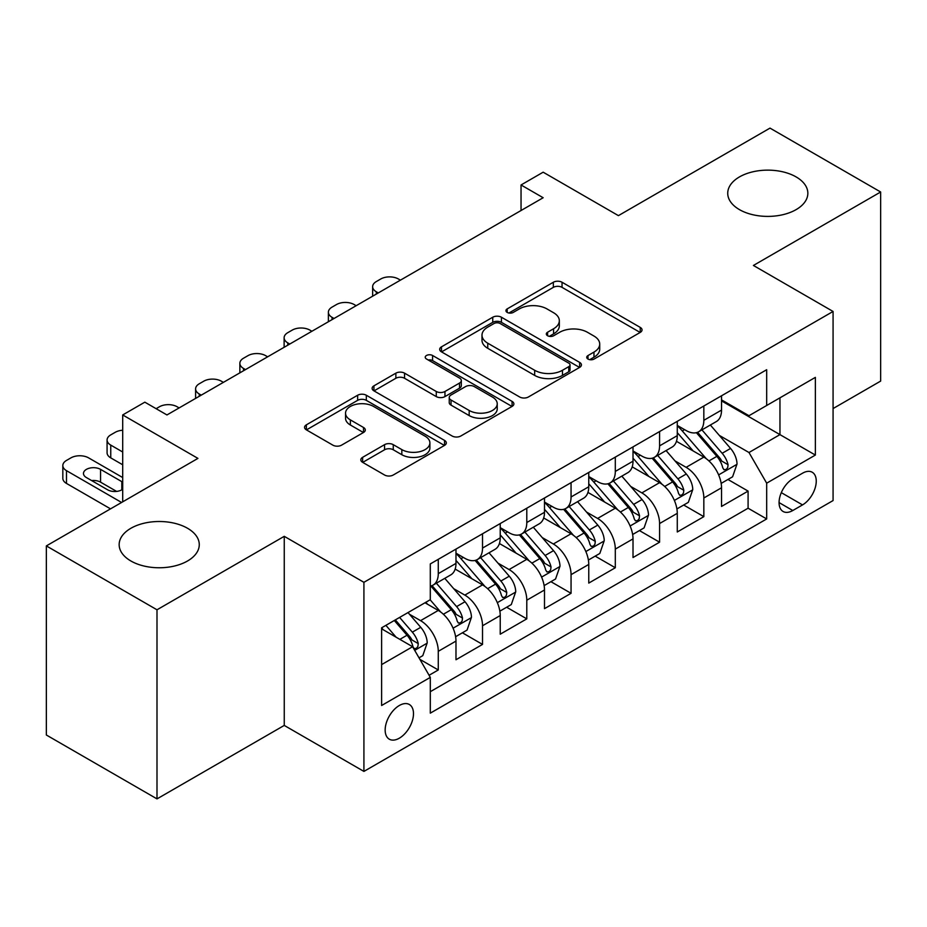 <?xml version="1.0" encoding="UTF-8"?>
<svg xmlns="http://www.w3.org/2000/svg" width="927" height="927" viewBox="0 0 927 927"><rect width="100%" height="100%" fill="white"/><g stroke="black" fill="none" stroke-linecap="round" stroke-linejoin="round"><path stroke-width="1.39" d="M587.996 359.062A4.299 2.48 0 0 0 594.08 359.062L640.233 332.411A6.141 3.546 0 0 0 642.04 329.908A6.141 3.546 0 0 0 640.233 327.393L562.04 282.248A6.141 3.546 0 0 0 553.349 282.248L507.185 308.9A4.299 2.48 0 0 0 505.933 310.649A4.299 2.48 0 0 0 507.185 312.411A4.299 2.48 0 0 0 513.268 312.411L519.247 308.958A19.664 11.356 0 0 1 547.046 308.958L553.57 312.723A19.664 11.356 0 0 1 559.329 320.742A19.664 11.356 0 0 1 553.57 328.772L547.59 332.225A4.299 2.48 0 0 0 546.327 333.975A4.299 2.48 0 0 0 547.59 335.736A4.299 2.48 0 0 0 553.674 335.736L559.653 332.283A19.664 11.356 0 0 1 587.451 332.283L593.964 336.049A19.664 11.356 0 0 1 599.723 344.068A19.664 11.356 0 0 1 593.964 352.098L587.996 355.551A4.299 2.48 0 0 0 586.733 357.301A4.299 2.48 0 0 0 587.996 359.062L587.996 355.551M187.544 528.274A40.058 23.129 0 0 0 143.882 523.268A40.058 23.129 0 0 0 119.154 544.636A40.058 23.129 0 0 0 130.881 560.986A40.058 23.129 0 0 0 174.543 566.003A40.058 23.129 0 0 0 199.27 544.636A40.058 23.129 0 0 0 187.544 528.274M796.119 176.918A40.058 23.129 0 0 0 752.457 171.901A40.058 23.129 0 0 0 727.73 193.268A40.058 23.129 0 0 0 739.456 209.629A40.058 23.129 0 0 0 783.118 214.635A40.058 23.129 0 0 0 807.846 193.268A40.058 23.129 0 0 0 796.119 176.918M399.328 738.193A20.035 11.564 120 0 0 412.411 720.546A20.035 11.564 120 0 0 409.34 704.497A20.035 11.564 120 0 0 399.328 705.493A20.035 11.564 120 0 0 386.235 723.141A20.035 11.564 120 0 0 389.305 739.19A20.035 11.564 120 0 0 399.328 738.193M362.631 457.324A6.141 3.546 0 0 0 360.835 459.827A6.141 3.546 0 0 0 362.631 462.341L384.566 475.006A6.141 3.546 0 0 0 393.257 475.006L444.52 445.4A6.141 3.546 0 0 0 446.316 442.897A6.141 3.546 0 0 0 444.52 440.395L366.316 395.238A6.141 3.546 0 0 0 357.637 395.238L306.373 424.833A6.141 3.546 0 0 0 304.566 427.347A6.141 3.546 0 0 0 306.373 429.85L332.874 445.157A6.141 3.546 0 0 0 341.553 445.157L363.5 432.492A6.141 3.546 0 0 0 365.296 429.977A6.141 3.546 0 0 0 363.5 427.474L350.36 419.885A16.431 9.49 0 0 1 345.539 413.175A16.431 9.49 0 0 1 355.69 404.404A16.431 9.49 0 0 1 373.593 406.466L425.076 436.188A16.431 9.49 0 0 1 429.896 442.897A16.431 9.49 0 0 1 419.746 451.669A16.431 9.49 0 0 1 401.831 449.607L393.257 444.659A6.141 3.546 0 0 0 384.566 444.659L362.631 457.324L362.631 462.341M833.072 408.564L880.65 381.09L880.65 191.993L770.001 128.111L618.413 215.632L543.164 172.19L521.044 184.971L543.164 197.741L166.953 414.948L144.832 402.167L122.7 414.948L122.7 501.831M156.999 609.792L156.999 798.889L284.253 725.424L284.253 536.327L156.999 609.792L46.35 545.91L197.938 458.39L122.7 414.948M284.253 536.327L363.917 582.318L833.072 311.46L833.072 500.557L363.917 771.415L363.917 582.318M880.65 191.993L753.408 265.458L833.072 311.46M519.676 396.999A6.141 3.546 0 0 0 528.367 396.999L579.63 367.405A6.141 3.546 0 0 0 581.426 364.89A6.141 3.546 0 0 0 579.63 362.387L501.437 317.231A6.141 3.546 0 0 0 492.747 317.231L441.484 346.837A6.141 3.546 0 0 0 439.676 349.34A6.141 3.546 0 0 0 441.484 351.854L519.676 396.999M428.204 359.989A4.299 2.48 0 0 1 432.573 360.591L432.573 355.481L512.075 401.391A6.141 3.546 0 0 1 513.871 403.894A6.141 3.546 0 0 1 512.075 406.408L460.812 436.003A6.141 3.546 0 0 1 452.121 436.003L373.929 390.846L373.929 385.841A6.141 3.546 0 0 0 372.121 388.343A6.141 3.546 0 0 0 373.929 390.846M373.929 385.841L395.864 373.164A6.141 3.546 0 0 1 404.554 373.164L436.269 391.484A6.141 3.546 0 0 0 444.96 391.484L459.514 383.071A6.141 3.546 0 0 0 461.31 380.568A6.141 3.546 0 0 0 459.514 378.065L426.49 358.992A4.299 2.48 0 0 1 425.226 357.243A4.299 2.48 0 0 1 427.892 354.948A4.299 2.48 0 0 1 432.573 355.481M156.999 798.889L46.35 735.007L46.35 545.91M429.085 675.273L438.274 669.966L419.908 659.364M409.456 614.242L420.568 620.65A25.041 14.45 60 0 1 438.274 651.322L455.98 641.09L455.98 659.746L482.527 644.416L462.388 632.793M453.72 588.68L464.833 595.099A25.041 14.45 60 0 1 482.527 625.76L500.232 615.54L500.232 634.195L526.791 618.865L506.652 607.243M497.973 563.129L509.085 569.549A25.041 14.45 60 0 1 526.791 600.209L544.497 589.989L544.497 608.645L571.055 593.315L550.916 581.681M542.237 537.579L553.349 543.998A25.041 14.45 60 0 1 571.055 574.659L588.761 564.439L588.761 583.095L615.308 567.753L595.169 556.13M586.49 512.028L597.602 518.436A25.041 14.45 60 0 1 615.308 549.108L633.014 538.888L633.014 557.533L659.572 542.202L639.433 530.58M630.754 486.466L641.866 492.886A25.041 14.45 60 0 1 659.572 523.546L677.278 513.326L677.278 531.982L703.836 516.652L703.836 497.996A25.041 14.45 -120 0 0 686.131 467.335L675.018 460.916M683.697 505.03L703.836 516.652M455.98 641.09A25.041 14.45 -120 0 0 438.274 610.429L424.995 602.77M500.232 615.54A25.041 14.45 -120 0 0 482.527 584.879L455.157 569.074M544.497 589.989A25.041 14.45 -120 0 0 526.791 559.329L499.421 543.523M588.761 564.439A25.041 14.45 -120 0 0 571.055 533.767L543.685 517.973M633.014 538.888A25.041 14.45 -120 0 0 615.308 508.216L587.938 492.411M677.278 513.326A25.041 14.45 -120 0 0 659.572 482.666L632.202 466.86M802.527 473.21L792.794 478.83A19.409 11.205 120 0 0 780.117 495.933A19.409 11.205 120 0 0 783.095 511.484A19.409 11.205 120 0 0 792.794 510.522L802.527 504.902A19.409 11.205 120 0 0 815.204 487.799A19.409 11.205 120 0 0 812.237 472.249A19.409 11.205 120 0 0 802.527 473.21M381.623 664.601L412.596 646.722L430.302 677.382L430.302 713.153L766.675 518.946L766.675 483.176L748.981 452.515L719.271 435.366M430.302 677.382L381.623 705.493L381.623 627.811L430.302 599.699L430.302 563.929L766.675 369.722L766.675 405.493L815.366 377.382L815.366 455.064L766.675 483.176M455.98 553.187L464.833 558.297A25.041 14.45 60 0 0 477.347 559.537L495.053 549.317A25.041 14.45 -120 0 0 500.232 537.857L500.232 523.546M500.232 527.637L509.085 532.747A25.041 14.45 60 0 0 521.611 533.987L539.305 523.767A25.041 14.45 -120 0 0 544.497 512.307L544.497 497.996M544.497 502.086L553.349 507.196A25.041 14.45 60 0 0 565.864 508.436L583.57 498.216A25.041 14.45 -120 0 0 588.761 486.756L588.761 472.446M588.761 476.536L597.602 481.646A25.041 14.45 60 0 0 610.128 482.886L627.834 472.666A25.041 14.45 -120 0 0 633.014 461.194L633.014 446.884M633.014 450.974L641.866 456.084A25.041 14.45 60 0 0 654.381 457.324L672.087 447.104A25.041 14.45 -120 0 0 677.278 435.644L677.278 421.333M430.302 691.693L748.089 508.216L748.089 491.101L721.53 506.432L721.53 487.776A25.041 14.45 -120 0 0 703.836 457.115L676.455 441.31M677.278 425.423L686.131 430.534A25.041 14.45 -120 0 0 698.645 431.773A25.041 14.45 -120 0 0 703.836 420.313L703.836 406.003M698.645 431.773L716.351 421.553A25.041 14.45 -120 0 0 721.53 410.093L721.53 395.783M438.274 559.329L438.274 573.639A25.041 14.45 60 0 1 433.083 585.099A25.041 14.45 60 0 1 430.302 586.107M433.083 585.099L450.789 574.879A25.041 14.45 -120 0 0 455.98 563.407L455.98 549.097M482.527 533.767L482.527 548.077A25.041 14.45 60 0 1 477.347 559.537M526.791 508.216L526.791 522.527A25.041 14.45 60 0 1 521.611 533.987M571.055 482.666L571.055 496.976A25.041 14.45 60 0 1 565.864 508.436M615.308 457.115L615.308 471.426A25.041 14.45 60 0 1 610.128 482.886M659.572 431.553L659.572 445.864A25.041 14.45 60 0 1 654.381 457.324M659.572 523.546L659.572 542.202M615.308 549.108L615.308 567.753M571.055 574.659L571.055 593.315M526.791 600.209L526.791 618.865M482.527 625.76L482.527 644.416M438.274 651.322L438.274 669.966M412.596 646.722L381.623 628.83M748.981 452.515L779.955 434.624L779.955 397.834L815.366 377.382M721.53 400.893L815.366 455.064M721.53 399.873L748.981 415.713L766.675 405.493M284.253 725.424L363.917 771.415M521.044 184.971L521.044 210.522M727.95 479.468L748.089 491.101M748.089 508.216L766.675 518.946M589.711 359.664L593.964 357.208A19.664 11.356 0 0 0 599.723 349.189L599.723 344.068M559.329 320.742L559.329 325.852A19.664 11.356 0 0 1 553.57 333.882L549.305 336.339M640.151 332.457L562.04 287.358A6.141 3.546 0 0 0 553.349 287.358L508.911 313.013M579.549 367.451L501.437 322.341A6.141 3.546 0 0 0 492.747 322.341L441.565 351.901M568.772 366.652A4.299 2.48 0 0 0 570.035 364.89A4.299 2.48 0 0 0 568.772 363.141L500.128 323.511A4.299 2.48 0 0 0 494.045 323.511L487.753 327.138A19.664 11.356 0 0 0 481.994 335.168A19.664 11.356 0 0 0 487.753 343.199L534.67 370.279A19.664 11.356 0 0 0 562.469 370.279L568.772 366.652L568.772 371.762A4.299 2.48 0 0 0 570.035 370L570.035 364.89M481.994 335.168L481.994 340.279A19.664 11.356 0 0 0 487.753 348.309L487.753 343.199M568.772 371.762L562.469 375.4A19.664 11.356 0 0 1 534.67 375.4L487.753 348.309M374.01 390.904L395.864 378.274L395.864 373.164M461.31 380.568L461.31 385.678A6.141 3.546 0 0 1 459.514 388.181L444.96 396.594A6.141 3.546 0 0 1 436.269 396.594L404.554 378.274A6.141 3.546 0 0 0 395.864 378.274M432.573 360.591L511.994 406.455M469.178 410.476A16.431 9.49 0 0 0 487.081 412.538A16.431 9.49 0 0 0 497.231 403.766A16.431 9.49 0 0 0 492.422 397.057L474.276 386.582A6.141 3.546 0 0 0 465.586 386.582L451.032 394.995A6.141 3.546 0 0 0 449.236 397.498A6.141 3.546 0 0 0 451.032 400.012L469.178 410.476L469.178 415.586A16.431 9.49 0 0 0 487.081 417.648A16.431 9.49 0 0 0 497.231 408.877L497.231 403.766M449.236 397.498L449.236 402.608A6.141 3.546 0 0 0 451.032 405.122L451.032 400.012M469.178 415.586L451.032 405.122M429.896 442.897L429.896 448.008A16.431 9.49 0 0 1 419.746 456.779A16.431 9.49 0 0 1 401.831 454.717L393.257 449.769A6.141 3.546 0 0 0 384.566 449.769L362.712 462.388M345.539 413.175L345.539 418.286A16.431 9.49 0 0 0 350.36 424.995L350.36 419.885M363.419 432.538L350.36 424.995M444.439 445.458L366.316 400.348A6.141 3.546 0 0 0 357.637 400.348L306.455 429.896M721.16 483.396L732.597 476.791L737.023 464.01A16.582 9.571 -120 0 0 730.569 448.436L710.349 425.018M378.297 292.932L376.304 291.785A12.514 7.231 0 0 1 372.642 286.675A12.514 7.231 0 0 1 376.304 281.565L380.73 279.004A12.514 7.231 0 0 1 398.436 279.004L400.429 280.151M706.293 458.726L682.307 430.962A47.88 27.648 -120 0 0 677.278 425.702M693.141 450.939L679.723 435.412A39.745 22.943 -120 0 0 677.278 432.735M696.386 432.677L716.849 456.362A16.582 9.571 60 0 1 722.759 467.787L723.964 469.746L726.212 469.433L727.707 467.614L728.066 464.717A16.582 9.571 -120 0 0 722.156 453.291L701.936 429.873M697.591 432.295L719.572 457.741A8.447 4.878 60 0 1 721.704 461.043L728.066 464.717M676.907 508.946L688.344 502.341L692.759 489.56A16.582 9.571 -120 0 0 686.304 473.987L666.084 450.58M334.033 318.482L332.051 317.335A12.514 7.231 0 0 1 328.378 312.225A12.514 7.231 0 0 1 332.051 307.115L336.478 304.554A12.514 7.231 0 0 1 354.184 304.554L356.165 305.713M662.029 484.288L638.054 456.513A47.88 27.648 -120 0 0 633.014 451.252M648.877 476.49L635.47 460.962A39.745 22.943 -120 0 0 633.014 458.286M652.133 458.228L672.585 481.913A16.582 9.571 60 0 1 678.494 493.338L679.711 495.308L681.948 494.983L683.442 493.164L683.813 490.267A16.582 9.571 -120 0 0 677.892 478.842L657.672 455.435M653.338 457.845L675.308 483.291A8.447 4.878 60 0 1 677.44 486.594L683.813 490.267M632.643 534.497L644.08 527.892L648.506 515.122A16.582 9.571 -120 0 0 642.04 499.537L621.82 476.13M289.78 344.033L287.787 342.886A12.514 7.231 0 0 1 284.125 337.776A12.514 7.231 0 0 1 287.787 332.666L292.214 330.116A12.514 7.231 0 0 1 309.919 330.116L311.912 331.263M617.776 509.838L593.79 482.075A47.88 27.648 -120 0 0 588.761 476.802M604.624 502.04L591.206 486.513A39.745 22.943 -120 0 0 588.761 483.848M607.869 483.778L628.321 507.463A16.582 9.571 60 0 1 634.242 518.888L635.447 520.858L637.683 520.545L639.19 518.714L639.549 515.829A16.582 9.571 -120 0 0 633.639 504.392L613.419 480.986M609.074 483.396L631.055 508.842A8.447 4.878 60 0 1 633.176 512.144L639.549 515.829M588.378 560.047L599.815 553.454L604.242 540.673A16.582 9.571 -120 0 0 597.788 525.099L577.567 501.681M245.516 369.595L243.523 368.448A12.514 7.231 0 0 1 239.861 363.338A12.514 7.231 0 0 1 243.523 358.216L247.949 355.667A12.514 7.231 0 0 1 265.655 355.667L267.648 356.814M573.512 535.389L549.526 507.625A47.88 27.648 -120 0 0 544.497 502.364M560.36 527.602L546.942 512.063A39.745 22.943 -120 0 0 544.497 509.398M563.616 509.34L584.068 533.013A16.582 9.571 60 0 1 589.978 544.439L591.183 546.409L593.431 546.096L594.925 544.276L595.285 541.38A16.582 9.571 -120 0 0 589.375 529.954L569.155 506.536M564.81 508.946L586.791 534.392A8.447 4.878 60 0 1 588.923 537.695L595.285 541.38M544.126 585.609L555.563 579.004L559.989 566.223A16.582 9.571 -120 0 0 553.523 550.65L533.303 527.231M201.263 395.145L199.27 393.998A12.514 7.231 0 0 1 195.597 388.888A12.514 7.231 0 0 1 199.27 383.778L203.697 381.217A12.514 7.231 0 0 1 221.402 381.217L223.384 382.364M529.247 560.939L505.273 533.176A47.88 27.648 -120 0 0 500.232 527.915M516.096 553.152L502.689 537.625A39.745 22.943 -120 0 0 500.232 534.949M519.352 534.891L539.804 558.575A16.582 9.571 60 0 1 545.713 570.001L546.93 571.959L549.166 571.646L550.673 569.827L551.032 566.93A16.582 9.571 -120 0 0 545.111 555.505L524.891 532.086M520.557 534.497L542.527 559.943A8.447 4.878 60 0 1 544.659 563.257L551.032 566.93M499.862 611.16L511.298 604.555L515.725 591.774A16.582 9.571 -120 0 0 509.271 576.2L489.039 552.793M156.118 408.691L159.432 406.768A12.514 7.231 0 0 1 177.138 406.768L179.131 407.926M484.995 586.501L461.009 558.726A47.88 27.648 -120 0 0 455.98 553.465M471.843 578.703L458.425 563.176A39.745 22.943 -120 0 0 455.98 560.499M475.087 560.441L495.539 584.126A16.582 9.571 60 0 1 501.461 595.551L502.666 597.521L504.902 597.197L506.409 595.377L506.768 592.48A16.582 9.571 -120 0 0 500.858 581.055L480.638 557.648M476.293 560.059L498.274 585.505A8.447 4.878 60 0 1 500.406 588.807L506.768 592.48M455.609 636.71L467.046 630.105L471.461 617.324A16.582 9.571 -120 0 0 465.006 601.75L444.786 578.344M440.731 612.052L430.14 599.792M122.7 452.005L110.753 445.099L110.753 457.88A12.514 7.231 180 0 1 107.08 452.77L107.08 439.989A12.514 7.231 0 0 0 110.753 445.099M122.7 464.775L110.753 457.88M427.579 604.253L425.864 602.26M430.835 585.991L451.287 609.676A16.582 9.571 60 0 1 457.196 621.102L458.401 623.071L460.649 622.759L462.144 620.928L462.515 618.042A16.582 9.571 -120 0 0 456.594 606.606L436.374 583.199M432.028 585.609L454.01 611.055A8.447 4.878 60 0 1 456.142 614.358L462.515 618.042M122.7 430.244A12.514 7.231 0 0 0 115.18 432.33L110.753 434.879A12.514 7.231 0 0 0 107.08 439.989M419.016 657.834L422.782 655.656L427.208 642.886A16.582 9.571 -120 0 0 420.742 627.312L408.019 612.573M121.588 502.469L66.489 470.661A12.514 7.231 0 0 1 62.827 465.539A12.514 7.231 0 0 1 66.489 460.429L70.915 457.88A12.514 7.231 0 0 1 88.621 457.88L122.7 477.556M396.13 637.208L385.887 625.343M110.522 508.853L66.489 483.43A12.514 7.231 180 0 1 62.827 478.32L62.827 465.539M383.315 629.815L381.623 627.846M116.605 491.414L100.568 482.156A10.012 5.782 0 0 0 91.611 480.568M394.288 620.487L407.023 635.227A16.582 9.571 60 0 1 412.944 646.652L414.149 648.622L416.385 648.309L417.892 646.49L418.251 643.593A16.582 9.571 -120 0 0 412.341 632.168L399.607 617.428M395.319 619.896L409.757 636.606A8.447 4.878 60 0 1 411.878 639.908L418.251 643.593M122.7 482.225A10.012 5.782 0 0 0 121.808 481.646L100.568 469.375A10.012 5.782 0 0 0 89.652 468.123A10.012 5.782 0 0 0 83.476 473.465A10.012 5.782 0 0 0 86.408 477.556L107.648 489.815A10.012 5.782 0 0 0 122.7 489.236M420.568 620.65L438.274 610.429M464.833 595.099L482.527 584.879M509.085 569.549L526.791 559.329M553.349 543.998L571.055 533.767M597.602 518.436L615.308 508.216M641.866 492.886L659.572 482.666M686.131 467.335L703.836 457.115M703.836 420.313L721.53 410.093M438.274 573.639L455.98 563.407M482.527 548.077L500.232 537.857M526.791 522.527L544.497 512.307M571.055 496.976L588.761 486.756M615.308 471.426L633.014 461.194M659.572 445.864L677.278 435.644M703.836 497.996L721.53 487.776M781.31 492.643L802.527 504.902M779.074 502.596L792.794 510.522M593.964 357.208L593.964 352.098M547.59 335.736L547.59 332.225M553.57 333.882L553.57 328.772M507.185 312.411L507.185 308.9M553.349 287.358L553.349 282.248M562.04 287.358L562.04 282.248M640.233 332.411L640.233 327.393M441.484 351.854L441.484 346.837M492.747 322.341L492.747 317.231M501.437 322.341L501.437 317.231M579.63 367.405L579.63 362.387M534.67 375.4L534.67 370.279M562.469 375.4L562.469 370.279M404.554 378.274L404.554 373.164M436.269 396.594L436.269 391.484M444.96 396.594L444.96 391.484M459.514 388.181L459.514 383.071M512.075 406.408L512.075 401.391M384.566 449.769L384.566 444.659M393.257 449.769L393.257 444.659M401.831 454.717L401.831 449.607M363.5 432.492L363.5 427.474M306.373 429.85L306.373 424.833M357.637 400.348L357.637 395.238M366.316 400.348L366.316 395.238M444.52 445.4L444.52 440.395M376.304 291.785L376.304 294.079M718.634 474.891L736.919 464.334M682.307 430.962L684.589 429.653M722.156 453.291L730.569 448.436M708.935 460.928L716.849 456.362M332.051 317.335L332.051 319.63M674.369 500.441L692.654 489.885M638.054 456.513L640.325 455.203M677.892 478.842L686.304 473.987M664.671 486.478L672.585 481.913M287.787 342.886L287.787 345.192M630.117 525.991L648.39 515.435M593.79 482.075L596.073 480.754M633.639 504.392L642.04 499.537M620.418 512.028L628.321 507.463M243.523 368.448L243.523 370.742M585.852 551.542L604.137 540.986M549.526 507.625L551.808 506.304M589.375 529.954L597.788 525.099M576.154 537.59L584.068 533.013M199.27 393.998L199.27 396.292M541.588 577.104L559.873 566.548M505.273 533.176L507.544 531.855M545.111 555.505L553.523 550.65M531.889 563.141L539.804 558.575M497.335 602.654L515.621 592.098M461.009 558.726L463.291 557.417M500.858 581.055L509.271 576.2M487.637 588.691L495.539 584.126M453.071 628.205L471.356 617.649M456.594 606.606L465.006 601.75M443.373 614.242L451.287 609.676M66.489 470.661L66.489 483.43M414.705 650.36L427.092 643.199M412.341 632.168L420.742 627.312M399.861 639.363L407.023 635.227M100.568 482.156L100.568 469.375M121.808 489.815L121.808 481.646M372.642 286.675L372.642 296.2M328.378 312.225L328.378 321.75M284.125 337.776L284.125 347.301M239.861 363.338L239.861 372.863M195.597 388.888L195.597 398.413"/></g></svg>

